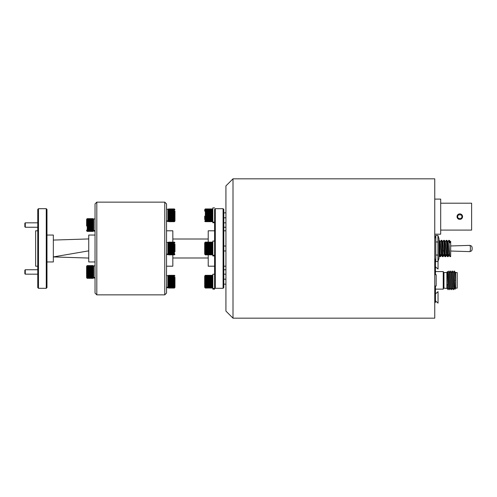 <?xml version="1.0" encoding="UTF-8"?>
<svg xmlns="http://www.w3.org/2000/svg" width="497" height="497" viewBox="0 0 497 497"><rect width="100%" height="100%" fill="white"/><g stroke="black" fill="none" stroke-linecap="round" stroke-linejoin="round"><path stroke-width="0.75" d="M233.006 178.827L225.924 185.903L225.924 311.097L233.006 318.173L434.751 318.173L434.751 178.827L233.006 178.827L233.006 318.173M164.762 202.136L166.532 203.9L166.532 293.1L164.762 294.864L164.762 202.136L96.809 202.136L96.809 294.864L95.039 293.1L95.039 203.9L96.809 202.136M223.799 209.392L223.799 287.608L223.091 288.316L223.091 208.684L223.799 209.392M215.307 288.316L214.598 287.608L214.598 209.392L215.307 208.684L215.307 288.316L223.091 288.316M166.532 230.801L172.832 230.801L172.832 242.138M208.224 242.126L208.224 230.801L214.598 230.801M214.598 266.199L208.224 266.199L208.224 254.874M172.832 254.862L172.832 266.199L166.532 266.199M208.224 257.986L172.832 257.986M172.832 239.014L208.224 239.014M223.799 222.824L225.924 222.824L223.799 222.824M223.799 269.753L225.924 269.753L223.799 269.753M223.799 274.176L225.924 274.176M38.474 288.316L37.766 287.608L37.766 209.392L38.474 208.684L38.474 288.316L46.264 288.316L46.264 208.684L46.973 209.392L46.973 287.608L46.264 288.316M37.766 266.199L35.647 266.199L35.647 230.801L37.766 230.801M46.973 261.95L53.341 261.95L53.341 235.05L46.973 235.05M95.039 261.95L88.739 261.95L88.739 235.05L95.039 235.05M88.739 238.939L53.341 240.076M88.739 258.061L53.341 256.924L88.739 250.855M25.291 227.247L24.85 226.806L24.85 223.265L25.291 222.824L25.291 227.247L37.766 227.247M25.291 274.176L24.85 273.735L24.85 270.194L25.291 269.753L25.291 274.176L37.766 274.176M166.532 254.588L167.88 254.588L167.88 254.172L166.532 254.172M166.532 242.412L167.88 242.412L167.88 254.035L166.532 254.035M166.532 287.769L167.88 287.769L167.88 287.353L166.532 287.353M166.532 275.593L167.88 275.593L167.88 287.216L166.532 287.216M166.532 221.407L167.88 221.407L167.88 220.991L166.532 220.991M166.532 209.231L167.88 209.231L167.88 220.848L166.532 220.848M174.956 244.145L174.956 251.805M174.435 254.837L174.248 244.53L168.589 244.53L168.589 254.862L167.88 254.035M174.248 254.464L168.589 254.464M168.589 254.657L174.248 254.657M174.248 254.799L168.589 254.799M168.589 254.862L174.248 254.862M168.589 242.138L174.248 242.138M174.248 242.362L168.589 242.362L174.248 242.555L174.248 242.207M174.248 242.847L168.589 242.847L168.589 243.163L174.248 243.163L174.248 242.555M174.248 243.58L168.589 243.58L168.589 244.002L174.248 244.002L174.248 243.163M168.589 245.04L174.248 245.04M174.248 245.655L168.589 245.655M168.589 246.226L174.248 246.226M174.248 246.903L168.589 246.903M168.589 247.512L174.248 247.512M174.248 248.22L168.589 248.22M168.589 248.842L174.248 248.842M174.248 249.55L168.589 249.55M168.589 250.159L174.248 250.159M174.248 250.83L168.589 250.83M168.589 251.401L174.248 251.401M174.248 252.01L168.589 252.01M168.589 252.519L174.248 252.519M174.248 253.041L168.589 253.041M168.589 253.458L174.248 253.458M168.589 254.178L174.248 254.178M174.248 253.874L168.589 253.874M168.589 244.002L168.589 244.53M168.589 243.163L168.589 243.58M174.248 244.53L174.248 244.002M168.558 253.849L174.435 253.849M168.558 253.023L174.435 253.023M168.558 251.998L174.435 251.998M168.558 250.823L174.435 250.823M168.558 249.544L174.435 249.544M168.558 247.518L174.435 247.518M168.558 246.232L174.435 246.232M168.558 245.052L174.435 245.052M168.558 244.021L174.435 244.021M168.558 243.182L174.435 243.182M168.558 242.579L174.435 242.579M168.558 242.232L174.435 242.232M167.88 242.834L168.564 242.163M168.558 254.775L174.435 254.775M168.558 254.445L174.435 254.445M174.956 278.376L174.956 287.347L174.956 278.376M174.435 288.018L174.248 277.711L168.589 277.711L168.589 288.043L167.88 287.216M174.248 287.645L168.589 287.645M168.589 287.838L174.248 287.838M174.248 287.98L168.589 287.98M168.589 288.043L174.248 288.043M167.88 276.021L168.589 275.319L174.248 275.326M174.248 275.543L168.589 275.543L174.248 275.736L174.248 275.394M174.248 276.028L168.589 276.028L168.589 276.344L174.248 276.344L174.248 275.736M174.248 276.761L168.589 276.761L168.589 277.183L174.248 277.183L174.248 276.344M168.589 278.221L174.248 278.221M174.248 278.836L168.589 278.836M168.589 279.407L174.248 279.407M174.248 280.084L168.589 280.084M168.589 280.693L174.248 280.693M174.248 281.401L168.589 281.401M168.589 282.023L174.248 282.023M174.248 282.731L168.589 282.731M168.589 283.34L174.248 283.34M174.248 284.011L168.589 284.011M168.589 284.582L174.248 284.582M174.248 285.197L168.589 285.197M168.589 285.7L174.248 285.7M174.248 286.222L168.589 286.222M168.589 286.639L174.248 286.639M168.589 287.365L174.248 287.365M174.248 287.055L168.589 287.055M174.956 277.326L174.956 286.57L174.956 277.326M168.589 277.183L168.589 277.711M168.589 276.344L168.589 276.761M174.248 277.711L174.248 277.183M168.558 287.03L174.435 287.03M168.558 286.204L174.435 286.204M168.558 285.179L174.435 285.179M168.558 284.004L174.435 284.004M168.558 282.725L174.435 282.725M168.558 280.699L174.435 280.699M168.558 279.413L174.435 279.413M168.558 278.233L174.435 278.233M168.558 277.202L174.435 277.202M168.558 276.363L174.435 276.363M168.558 275.76L174.435 275.76M168.558 275.419L174.435 275.419M168.558 287.956L174.435 287.956M168.558 287.626L174.435 287.626M174.956 212.014L174.956 220.979L174.956 212.014M174.435 221.65L174.248 211.349L168.589 211.349L168.589 221.681L167.88 220.848M174.248 221.283L168.589 221.283M168.589 221.476L174.248 221.476M174.248 221.619L168.589 221.619M168.589 221.681L174.248 221.681M168.589 208.957L174.248 208.957M174.248 209.175L168.589 209.175L174.248 209.374L174.248 209.026M174.248 209.666L168.589 209.666L168.589 209.982L174.248 209.982L174.248 209.374M174.248 210.399L168.589 210.399L168.589 210.821L174.248 210.821L174.248 209.982M168.589 211.859L174.248 211.859M174.248 212.474L168.589 212.474M168.589 213.045L174.248 213.045M174.248 213.716L168.589 213.716M168.589 214.331L174.248 214.331M174.248 215.033L168.589 215.033M168.589 215.661L174.248 215.661M174.248 216.363L168.589 216.363M168.589 216.978L174.248 216.978M174.248 217.649L168.589 217.649M168.589 218.22L174.248 218.22M174.248 218.829L168.589 218.829M168.589 219.332L174.248 219.332M174.248 219.86L168.589 219.86M168.589 220.277L174.248 220.277M168.589 220.997L174.248 220.997M174.248 220.687L168.589 220.687M174.956 210.964L174.956 220.208L174.956 210.964M168.589 210.821L168.589 211.349M168.589 209.982L168.589 210.399M174.248 211.349L174.248 210.821M168.558 220.668L174.435 220.668M168.558 219.842L174.435 219.842M168.558 218.817L174.435 218.817M168.558 217.643L174.435 217.643M168.558 216.363L174.435 216.363M168.558 214.331L174.435 214.331M168.558 213.051L174.435 213.051M168.558 211.871L174.435 211.871M168.558 210.84L174.435 210.84M168.558 210.001L174.435 210.001M168.558 209.399L174.435 209.399M168.558 209.051L174.435 209.051M167.88 209.653L168.564 208.982M168.558 221.594L174.435 221.594M168.558 221.258L174.435 221.258M86.615 226.048L86.615 219.376L86.615 226.048M87.13 231.378L92.982 231.403L92.982 223.594L87.323 223.594L87.323 231.403M93.691 218.947L95.039 218.947L93.691 218.947L93.691 231.124L95.039 231.124M87.323 230.788L92.982 230.788M92.982 230.49L87.323 230.49L92.982 230.49M87.323 230.092L92.982 230.092M91.92 229.689L87.323 229.689M87.323 229.179L92.982 229.179M91.92 228.682L87.323 228.682M87.323 228.08L92.982 228.08M91.92 227.514L87.323 227.514M87.323 226.849L92.982 226.849M92.982 226.241L87.323 226.241M87.323 225.539L92.982 225.539M92.982 224.917L87.323 224.917M87.323 224.209L92.982 224.209M87.323 222.917L92.982 222.917L92.982 222.333L87.323 222.333L87.323 223.594M87.323 221.712L92.982 221.712L92.982 221.196L87.323 221.196L87.323 222.333M87.323 220.656L92.982 220.656L92.982 220.221L87.323 220.221L87.323 221.196M87.323 219.786L92.982 219.786L92.982 219.463L87.323 219.463L87.323 220.221M87.323 219.152L92.982 219.152L87.323 218.941L87.323 219.463M87.323 218.668L92.982 218.668M92.982 231.36L87.323 231.36M92.982 231.055L87.323 231.055L92.982 231.055M87.323 231.235L92.982 231.235M86.615 219.761L86.615 223.228M93.014 218.699L93.691 219.376L92.989 218.692M92.982 219.463L92.982 219.152M92.982 220.221L92.982 219.786M92.982 221.196L92.982 220.656M92.982 222.333L92.982 221.712M92.982 223.594L92.982 222.917M86.969 229.912L86.615 230.316M93.007 231.335L87.13 231.335M93.007 218.798L87.13 218.798M93.007 219.177L87.13 219.177M93.007 219.811L87.13 219.811M93.007 220.674L87.13 220.674M93.007 221.724L87.13 221.724M93.007 222.923L87.13 222.923M93.007 224.209L87.13 224.209M93.007 226.241L87.13 226.241M93.007 227.508L87.13 227.508M93.007 228.67L87.13 228.67M93.007 229.67L87.13 229.67M93.007 230.471L87.13 230.471M93.007 231.037L87.13 231.037M95.039 230.707L93.691 230.707M95.039 230.571L93.691 230.571M86.615 266.684L86.615 277.624L86.615 266.299L86.615 277.624L86.615 266.299L87.105 265.628M87.13 278.308L92.982 278.332L92.982 270.523L87.323 270.523L87.323 278.332M95.039 265.876L93.691 265.876L93.691 278.053L95.039 278.053M87.323 277.717L92.982 277.717M92.982 277.419L87.323 277.419L92.982 277.419M87.323 277.022L92.982 277.022M91.92 276.618L87.323 276.618M87.323 276.102L92.982 276.102M91.92 275.611L87.323 275.611M87.323 275.009L92.982 275.009M91.92 274.443L87.323 274.443M87.323 273.779L92.982 273.779M91.92 273.17L87.323 273.17M87.323 272.468L92.982 272.468M92.982 271.84L87.323 271.84M87.323 271.138L92.982 271.138M87.323 269.84L92.982 269.84L92.982 269.262L87.323 269.262L87.323 270.523M87.323 268.641L92.982 268.641L92.982 268.119L87.323 268.119L87.323 269.262M87.323 267.579L92.982 267.579L92.982 267.15L87.323 267.15L87.323 268.119M87.323 266.715L92.982 266.715L92.982 266.386L87.323 266.386L87.323 267.15M87.323 266.081L92.982 266.081L87.323 265.87L87.323 266.386M87.323 265.702L92.982 265.702L87.323 265.87M87.242 265.622L92.982 265.597L93.691 266.299L93.014 265.628M92.982 278.283L87.323 278.283M92.982 277.985L87.323 277.985L92.982 277.985M87.323 278.158L92.982 278.158M86.615 277.239L86.615 268.498L86.615 277.239L86.969 276.841M92.982 267.15L92.982 266.715M92.982 268.119L92.982 267.579M92.982 269.262L92.982 268.641M92.982 270.523L92.982 269.84M93.007 278.258L87.13 278.258M93.007 265.727L87.13 265.727M93.007 266.1L87.13 266.1M93.007 266.734L87.13 266.734M93.007 267.597L87.13 267.597M93.007 268.653L87.13 268.653M93.007 269.846L87.13 269.846M93.007 271.138L87.13 271.138M93.007 273.164L87.13 273.164M93.007 274.437L87.13 274.437M93.007 275.599L87.13 275.599M93.007 276.599L87.13 276.599M93.007 277.401L87.13 277.401M93.007 277.96L87.13 277.96M95.039 277.637L93.691 277.637L93.014 278.301L93.691 277.624M95.039 277.494L93.691 277.494M469.764 245.381C471.541 245.934 472.082 246.034 472.15 248.5C472.082 250.966 471.541 251.066 469.764 251.619L469.764 251.619A3.119 0.609 -90 0 0 470.379 248.5A3.119 0.609 -90 0 0 469.771 245.381A3.119 0.609 -90 0 0 469.764 245.381L450.68 245.965M438.994 254.694L439.584 254.694M440.342 254.694L442.113 254.694M442.87 254.694L444.641 254.694M445.399 254.694L447.17 254.694M447.927 254.694L449.698 254.694M442.175 242.306L442.92 242.306M450.568 242.741L449.474 240.362L449.791 242.741L450.68 242.741L450.68 256.638L449.984 256.638L449.058 255.073L448.779 253.172L447.872 241.927L446.946 240.362L446.157 240.386L445.262 241.927M448.499 254.694L448.213 256.638L447.424 256.614L446.53 255.073L445.343 241.927L444.417 240.362L443.628 240.386L442.734 241.927M449.474 240.362L448.685 240.386L447.791 241.927M445.971 254.694L445.685 256.638L444.896 256.614L444.001 255.073L442.815 241.927L441.889 240.362L441.1 240.386L440.205 241.927M443.442 254.694L443.156 256.638L442.367 256.614L441.473 255.073L440.286 241.927L438.994 240.362M440.914 254.694L440.659 256.614L439.839 256.614L438.994 243.946M449.984 256.638C449.561 257.142 449.139 239.858 448.716 240.362M448.213 256.638C447.791 257.142 447.368 239.858 446.946 240.362M447.455 256.638C447.033 257.142 446.61 239.858 446.188 240.362M445.685 256.638C445.262 257.142 444.84 239.858 444.417 240.362M444.927 256.638C444.504 257.142 444.082 239.858 443.659 240.362M443.156 256.638C442.734 257.142 442.311 239.858 441.889 240.362M442.398 256.638C441.976 257.142 441.553 239.858 441.131 240.362M440.628 256.638C440.205 257.142 439.783 239.858 439.36 240.362M450.68 243.828L450.68 241.312L450.319 241.927M449.238 254.694L449.058 255.073M446.71 254.694L446.53 255.073M444.181 254.694L444.001 255.073M441.653 254.694L441.473 255.073M439.124 254.694L439.025 255.073M435.813 255.054L435.813 261.577L437.938 261.577L437.938 235.423L435.813 235.423L435.813 255.054L437.938 255.054M437.938 261.565L438.994 258.31L438.994 238.69L437.938 235.435M435.807 235.435L434.751 238.69M437.938 241.977L435.813 241.977M448.977 288.185L448.089 289.72L447.17 288.185L446.896 284.359L447.045 288.453L443.958 288.142A0.354 0.354 0 0 0 443.641 288.335L443.243 289.13L435.459 289.13M446.865 288.142L446.865 272.567L443.958 272.567A0.354 0.354 0 0 1 443.641 272.375L443.243 271.579L435.459 271.579M446.865 272.567L447.486 271.486L448.058 289.72M455.631 288.142L455.631 272.567L457.19 272.567L457.19 288.142L455.631 288.142L454.935 289.353L454.42 272.232L454.252 270.989L453.363 272.524M455.631 272.567L455.594 280.358L455.171 272.524L454.283 270.989M454.935 289.353L454.121 287.154L453.401 272.524L452.518 270.989L451.593 272.524M454.289 288.185L453.401 289.72L452.481 288.185L451.636 272.524L450.748 270.989L449.828 272.524M452.518 288.185L451.63 289.72L450.711 288.185L449.866 272.524L448.977 270.989L448.058 272.524M450.748 288.185L449.86 289.72L448.94 288.185L448.226 273.561L447.499 271.486M455.594 280.358L454.712 280.358M453.37 289.72L452.518 270.989M451.599 289.72L450.748 270.989M449.828 289.72L448.977 270.989M446.896 284.359L447.785 285.141M434.751 302.474L435.459 302.474L435.459 285.999L436.167 285.999L436.167 274.711L435.459 274.711L435.459 260.49M434.751 298.703L435.459 298.703M435.459 262.006L434.751 262.006M435.459 302.244L434.751 302.244M443.243 289.13L443.243 271.579M457.252 215.586L457.041 216.642A2.758 2.758 0 0 0 459.8 219.407A2.758 2.758 0 0 0 462.564 216.642A2.758 2.758 0 0 1 459.8 219.407A2.758 2.758 0 0 1 457.041 216.642A2.758 2.758 0 0 1 459.8 213.884A2.758 2.758 0 0 1 462.564 216.642L462.353 217.705M434.751 234.186L440.69 234.186L440.69 199.104L434.751 199.104M460.856 214.095L462.167 215.226M458.743 219.196L457.433 218.065M440.69 230.092L471.622 230.092L471.622 203.198L440.69 203.198M435.459 266.814L438.043 269.063L438.043 261.242M435.459 300.865L438.043 303.114L438.043 291.646L435.459 293.895M204.689 216.108L204.689 219.519M212.828 209.653L212.151 208.976L205.205 208.976L212.12 208.945L205.398 208.945L204.689 209.653M205.398 221.687L212.12 221.687L205.398 221.65M205.398 221.532L212.12 221.532M205.398 221.103L212.12 221.103L205.398 220.817L205.398 221.364M205.398 220.426L212.12 220.426L212.12 220.028L205.398 220.028L205.398 220.817M205.398 219.525L212.12 219.525L212.12 219.034L205.398 219.034L205.398 220.028M205.398 218.438L212.12 218.438L212.12 217.872L205.398 217.872L205.398 219.034M205.398 217.214L212.12 217.214L212.12 216.605L205.398 216.605L205.398 217.872M205.398 215.903L212.12 215.903L212.12 215.282L205.398 215.282L205.398 216.605M205.398 214.574L212.12 214.574L212.12 213.958L205.398 213.958L205.398 215.282M205.398 213.275L212.12 213.275L212.12 212.691L205.398 212.691L205.398 213.958M205.398 212.064L212.12 212.064L212.12 211.542L205.398 211.542L205.398 212.691M205.398 210.995L212.12 210.995L212.12 210.56L205.398 210.56L205.398 211.542M205.398 210.119L212.12 210.119L212.12 209.784L205.398 209.784L205.398 210.56M205.398 209.467L212.12 209.467L205.398 209.249L205.398 209.784M212.12 208.976L205.398 208.976M204.689 210.33L204.689 211.119M212.12 209.784L212.12 209.467M212.12 210.56L212.12 210.119M212.12 211.542L212.12 210.995M212.12 212.691L212.12 212.064M212.12 213.958L212.12 213.275M212.12 215.282L212.12 214.574M212.12 216.605L212.12 215.903M212.12 217.872L212.12 217.214M212.12 219.034L212.12 218.438M212.12 220.028L212.12 219.525M212.12 220.817L212.12 220.426M212.144 209.094L205.205 209.094M212.144 209.492L205.205 209.492M212.144 210.138L205.205 210.138M212.144 211.014L205.205 211.014M212.144 212.076L205.205 212.076M212.144 213.281L205.205 213.281M212.144 214.574L205.205 214.574M212.144 216.605L205.205 216.605M212.144 217.866L205.205 217.866M212.144 219.015L205.205 219.015M212.144 220.009L205.205 220.009M212.144 220.792L205.205 220.792M212.144 221.339L205.205 221.339M204.689 276.45L204.689 287.347L205.044 286.595M205.205 275.711L212.12 275.922L212.144 275.338L205.398 275.313L205.205 275.711M204.689 287.347L205.398 288.055L212.12 287.943M205.398 287.558L212.12 287.558L205.398 287.291L205.398 287.794M205.398 286.924L212.12 286.924L212.12 286.539L205.398 286.539L205.398 287.291M205.398 286.055L212.12 286.055L212.12 285.576L205.398 285.576L205.398 286.539M205.398 284.992L212.12 284.992L212.12 284.446L205.398 284.446L205.398 285.576M205.398 283.793L212.12 283.793L212.12 283.191L205.398 283.191L205.398 284.446M205.398 282.495L212.12 282.495L212.12 281.874L205.398 281.874L205.398 283.191M205.398 281.165L212.12 281.165L212.12 280.544L205.398 280.544L205.398 281.874M205.398 279.854L212.12 279.854L212.12 279.264L205.398 279.264L205.398 280.544M205.398 278.624L212.12 278.624L212.12 278.09L205.398 278.09L205.398 279.264M205.398 277.531L212.12 277.531L212.12 277.077L205.398 277.077L205.398 278.09M205.398 276.618L212.12 276.618L212.12 276.264L205.398 276.264L205.398 277.077M212.12 275.686L205.398 275.686M205.398 275.481L212.12 275.481M212.12 275.369L205.398 275.369M204.689 283.737L204.689 286.999M204.689 279.631L204.689 278.419M212.12 276.264L212.12 275.922M212.12 277.077L212.12 276.618M212.12 278.09L212.12 277.531M212.12 279.264L212.12 278.624M212.12 280.544L212.12 279.854M212.12 281.874L212.12 281.165M212.12 283.191L212.12 282.495M212.12 284.446L212.12 283.793M212.12 285.576L212.12 284.992M212.12 286.539L212.12 286.055M212.12 287.291L212.12 286.924M205.398 287.943L212.12 288.049L212.828 287.347M205.398 275.922L205.398 276.264M212.144 275.338L205.205 275.338M212.144 275.506L205.205 275.506M212.144 275.947L205.205 275.947M212.144 276.636L205.205 276.636M212.144 277.543L205.205 277.543M212.144 278.637L205.205 278.637M212.144 279.861L205.205 279.861M212.144 281.165L205.205 281.165M212.144 283.184L205.205 283.184M212.144 284.433L205.205 284.433M212.144 285.564L205.205 285.564M212.144 286.52L205.205 286.52M212.144 287.272L205.205 287.272M212.144 287.775L205.205 287.775M204.689 242.934L204.689 254.166L204.689 242.934M205.205 242.213L212.144 242.157L205.205 242.213M204.689 254.166L205.398 254.874L212.12 254.762M205.398 254.383L212.12 254.383L205.398 254.116L205.398 254.619M205.398 253.75L212.12 253.75L212.12 253.371L205.398 253.371L205.398 254.116M205.398 252.886L212.12 252.886L212.12 252.408L205.398 252.408L205.398 253.371M205.398 251.83L212.12 251.83L212.12 251.277L205.398 251.277L205.398 252.408M205.398 250.625L212.12 250.625L212.12 250.028L205.398 250.028L205.398 251.277M205.398 249.332L212.12 249.332L212.12 248.705L205.398 248.705L205.398 250.028M205.398 247.997L212.12 247.997L212.12 247.376L205.398 247.376L205.398 248.705M205.398 246.686L212.12 246.686L212.12 246.096L205.398 246.096L205.398 247.376M205.398 245.456L212.12 245.456L212.12 244.922L205.398 244.922L205.398 246.096M205.398 244.362L212.12 244.362L212.12 243.903L205.398 243.903L205.398 244.922M205.398 243.443L212.12 243.443L212.12 243.089L205.398 243.089L205.398 243.903M205.398 242.747L212.12 242.747L205.398 242.505L205.398 243.089M212.12 242.188L205.398 242.188M204.689 249.494L204.689 253.563M212.12 243.089L212.12 242.747M212.12 243.903L212.12 243.443M212.12 244.922L212.12 244.362M212.12 246.096L212.12 245.456M212.12 247.376L212.12 246.686M212.12 248.705L212.12 247.997M212.12 250.028L212.12 249.332M212.12 251.277L212.12 250.625M212.12 252.408L212.12 251.83M212.12 253.371L212.12 252.886M212.12 254.116L212.12 253.75M205.398 254.762L212.12 254.868L212.828 254.166M212.144 242.157L205.205 242.157M212.144 242.331L205.205 242.331M212.144 242.772L205.205 242.772M212.144 243.462L205.205 243.462M212.144 244.375L205.205 244.375M212.144 245.468L205.205 245.468M212.144 246.692L205.205 246.692M212.144 247.997L205.205 247.997M212.144 250.022L205.205 250.022M212.144 251.271L205.205 251.271M212.144 252.395L205.205 252.395M212.144 253.352L205.205 253.352M212.144 254.097L205.205 254.097M212.144 254.594L205.205 254.594M214.598 274.251L212.828 274.251L212.828 289.117L214.598 289.117L214.598 288.589L212.828 288.589M214.598 288.453L212.828 288.453M212.828 255.272L214.598 255.272L214.598 241.07L212.828 241.07L212.828 255.93L214.598 255.93M214.598 255.408L212.828 255.408M214.598 207.883L212.828 207.883L212.828 222.749L214.598 222.749M214.598 222.227L212.828 222.227M214.598 222.091L212.828 222.091M223.799 227.247L225.924 227.247M443.641 288.335L443.641 272.375M443.958 272.567L443.958 288.142M457.749 216.642C457.016 214.207 462.583 214.207 461.856 216.642C462.583 219.084 457.016 219.084 457.749 216.642M212.828 276.021L212.12 275.313L205.398 275.313L204.689 276.021M212.828 242.834L212.12 242.126L205.398 242.126L204.689 242.834M164.762 294.864L96.809 294.864M223.799 230.801L225.924 230.801M215.307 208.684L223.091 208.684M223.799 266.199L225.924 266.199M38.474 208.684L46.264 208.684M25.291 222.824L37.766 222.824M25.291 269.753L37.766 269.753M174.472 254.837L174.956 254.166M174.472 242.163L174.956 242.834M174.472 288.018L174.956 287.347M174.472 275.344L174.956 276.021M174.472 221.656L174.956 220.979M174.472 208.982L174.956 209.653M87.105 231.372L86.615 230.701L87.105 231.372M87.105 218.699L86.615 219.376M87.105 278.301L86.615 277.624L87.105 278.301M469.764 251.619L450.68 251.035M449.474 250.997L448.617 250.973M444.411 250.848L442.641 250.799M448.244 256.614L449.139 255.073M445.716 256.614L446.61 255.073M443.187 256.614L444.082 255.073M440.659 256.614L441.553 255.073M438.944 255.073L439.839 256.614M448.313 246.034L447.455 246.058M434.751 258.31L435.807 261.565M455.364 272.126L455.134 272.524M223.799 212.84L225.924 212.84M223.799 217.798L225.924 217.798M212.828 220.979L212.151 221.662M205.193 221.662L204.689 220.979M223.799 279.202L225.924 279.202M223.799 284.16L225.924 284.16M223.799 246.021L225.924 246.021M223.799 250.979L225.924 250.979"/></g></svg>
